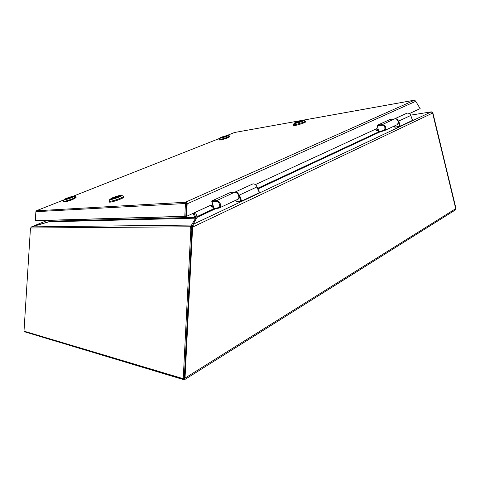 <?xml version="1.0" encoding="UTF-8"?>
<svg xmlns="http://www.w3.org/2000/svg" width="480" height="480" viewBox="0 0 480 480"><rect width="100%" height="100%" fill="white"/><g stroke="black" fill="none" stroke-linecap="round" stroke-linejoin="round"><path stroke-width="0.72" d="M183.228 378.696L190.806 229.602L190.584 226.692L195.612 218.178L48.942 221.814L31.494 226.878L30.648 227.988L30.348 229.974L24 331.152L183.228 378.696L184.278 378.618L191.838 229.68L191.61 226.77L30.648 227.988M190.806 229.602L191.838 229.68M191.682 226.362L191.424 225.066L31.494 226.878M191.61 226.77L191.67 226.374M191.802 226.23L192.306 225.948L191.928 224.778M192.306 225.948L193.086 224.532M195.96 219.252L195.612 218.178L194.706 217.38L195.594 216.858L195.816 218.808M48.942 221.814L49.746 221.208L194.706 217.38L193.176 213.294M49.35 220.332L49.746 221.208M194.31 216.51L195.198 215.988L195.594 216.858M195.198 215.988L194.094 212.868M112.482 198.858L119.904 196.038C118.728 197.07 116.25 198.006 112.482 198.858L112.488 198.864M119.04 195.978L111.636 198.798C112.812 197.766 115.284 196.824 119.04 195.978L119.094 196.134M108.942 201.156L109.212 201.936C109.272 203.31 124.578 198.192 123.756 197.076L123.486 196.296C124.308 197.4 108.996 202.518 108.942 201.156L109.05 200.88M112.788 197.646C117.426 195.888 120.396 195.138 121.704 195.402C122.694 196.23 109.554 200.616 109.812 199.374L112.788 197.646M119.364 195.93L119.94 196.026C120.396 196.65 111.636 199.578 111.606 198.804C111.222 198.324 117.42 196.032 119.364 195.93M410.478 114.792L410.496 114.81C409.572 113.52 408.456 112.95 407.154 113.118L406.374 113.424M407.022 113.142C408.432 112.926 409.59 113.478 410.496 114.81L412.512 120.396L400.254 126.18L398.742 121.056L410.646 115.524M397.074 124.746L398.496 123L398.742 121.056M394.554 125.898L394.662 127.068M400.206 126.258L399.51 126.408L400.254 126.18M399.51 126.408L394.806 127.092M412.494 120.546L400.164 126.366L412.524 120.372M400.134 126.384L399.636 126.516M378.78 131.58L377.298 125.868L382.626 125.214C385.17 126.57 385.614 128.292 383.952 130.38L378.78 131.73L383.958 130.86L384.27 130.746L383.952 130.38M382.83 125.184L382.71 124.686C384.198 124.968 385.194 125.838 385.698 127.29C385.956 128.82 385.482 129.972 384.27 130.746M384.51 130.602L396.588 124.944C399.69 124.266 397.878 118.146 394.77 118.806L382.242 124.602L377.514 125.19L390.264 119.358L394.572 118.938M382.71 124.686L382.242 124.602M377.322 125.862L382.626 125.214M390.372 119.346L394.494 118.938M378.786 131.688L377.298 125.868M256.59 186.012L256.668 186.126C255.546 184.554 254.352 183.804 253.086 183.87L252.402 184.122M252.948 183.888C254.376 183.744 255.624 184.47 256.686 186.066L259.566 192.582M219.564 207.84L237.576 199.41C240.456 198.99 237.984 191.73 235.098 192.132L237.744 193.602C238.23 193.506 239.802 197.694 238.116 199.164L239.346 197.31L239.526 195.012L256.83 186.978L259.398 192.684L241.59 201.09L239.526 195.012M256.668 186.126L256.83 186.978M235.932 200.178L236.292 201.486M236.316 201.582L241.59 201.09M259.422 192.84L241.494 201.312L259.398 192.684M241.524 201.186L240.726 201.354L239.112 195.42C238.206 193.056 236.958 191.898 235.374 191.94L252.9 183.894M213.912 208.422L211.782 201.672L216.984 201.45C219.084 201.414 220.89 207.186 218.898 207.57L213.936 208.596L214.458 208.848L219.114 208.056L218.898 207.57M217.188 201.444L217.092 200.808C218.616 201.282 219.726 202.38 220.428 204.096C220.83 205.914 220.47 207.21 219.342 207.984M234.414 192.342L216.708 200.628L212.088 200.832L230.688 192.324L234.744 192.342M217.092 200.808L216.708 200.628M211.806 201.672L216.984 201.45M231 192.324L230.688 192.324M230.736 192.294L234.654 192.312M230.712 192.312L211.95 200.886L211.782 201.672M214.008 208.686L211.824 201.018M409.332 113.61L420.168 108.612L415.722 101.298L414.6 100.158M226.77 135.576L234.522 132.51L414.576 100.17M414.57 100.152L186.072 201.948L187.152 203.856L186.51 216.366L211.158 205.02L213.132 206.328L213.642 207.672M414.03 100.242L234.54 132.504M185.976 202.236L36.336 210.786L35.88 211.698L35.322 220.65L184.794 216.3L185.454 203.502L185.934 202.278M255.372 184.608L376.704 128.658L378.198 129.816L378.576 130.998M415.722 101.298L187.152 203.856L186.456 203.892L185.928 202.26M35.322 220.65L35.808 220.686M184.794 216.3L185.814 216.39L186.456 203.886L185.814 216.39L186.51 216.366M378.198 129.816L377.43 129.93L376.518 128.742M213.132 206.328L212.424 206.364L212.664 207.132L213.882 208.434M212.424 206.364L211.11 205.032M377.43 129.93L378.816 131.808L257.688 188.298M185.814 216.39L36.138 220.71M225.678 136.566L221.004 137.73L225.678 136.56M222.486 137.118L227.112 135.828L222.45 136.992M218.982 139.428L219.162 140.016C220.458 140.16 223.392 139.404 227.958 137.754L229.914 136.68L229.734 136.092L227.778 137.166C223.212 138.81 220.278 139.566 218.982 139.428L219.03 139.32M229.632 136.026L228.456 135.402C229.02 135.852 219.432 138.828 219.654 138.132C220.98 137.238 223.584 136.344 227.454 135.432L228.456 135.402M226.014 136.434L220.98 137.736C220.716 137.388 227.16 135.39 227.136 135.822L226.014 136.434M70.362 197.988L65.592 199.176L67.188 198.258L70.362 197.988M68.1 198.18L72.762 196.752L71.19 197.664L68.01 197.934M63.264 201.228L63.504 201.9C64.626 202.164 67.674 201.372 72.66 199.518L76.122 197.622L75.882 196.95L72.42 198.846C67.434 200.694 64.38 201.486 63.264 201.228L63.33 201.054M73.788 196.14L74.328 196.2C75.102 196.782 63.786 200.616 64.008 199.692C63.75 199.128 71.652 196.26 73.788 196.14M70.8 197.82C67.944 198.876 66.198 199.332 65.562 199.188C65.214 198.732 72.78 196.17 72.792 196.74L70.8 197.82M301.164 120.948L295.614 122.916C296.286 122.34 298.134 121.68 301.164 120.948L301.2 121.08M301.794 120.834L302.532 120.858C301.854 121.434 300 122.094 296.964 122.826L301.794 120.834M293.304 124.794L293.49 125.454L295.26 125.424C298.83 124.848 306.084 122.34 305.658 121.836L305.478 121.176L303.738 122.214L295.074 124.764L293.37 124.644M302.634 121.248C298.23 122.844 295.386 123.546 294.09 123.348C293.874 122.688 303.882 119.712 304.05 120.39L302.634 121.248M296.61 122.898L295.584 122.922C295.284 122.49 302.58 120.318 302.562 120.846C301.716 121.506 299.736 122.19 296.61 122.898M375.942 129.006L376.296 130.38L377.502 130.206M376.296 130.38L377.688 130.866M211.128 205.038L211.632 206.64L212.496 206.598M211.632 206.64L212.574 206.838M49.71 221.466L32.016 226.68M24.558 331.32L24.684 331.812L184.446 379.734L185.028 378.096L192.66 226.368L193.188 226.116L193.158 224.316L196.98 217.404L196.914 216.642L213.996 208.674M184.38 376.638L191.97 227.058L191.652 226.374L193.11 225.684M192.66 226.368L191.652 226.374M24.684 331.812L184.278 379.842L455.232 210.03L455.742 208.794L432.618 113.064L192.684 227.052M195.492 212.226L196.914 216.642M406.95 113.16L394.884 118.704C396.57 118.494 397.764 119.382 398.46 121.362L399.504 126.402M394.926 127.206L399.612 126.522L394.8 127.098M397.188 124.668C399.948 121.05 396.546 118.398 394.782 118.8L394.248 118.962M377.274 125.808L378.786 131.646M236.49 201.702L240.846 201.474L236.31 201.588M238.884 197.316C238.83 195.318 238.128 193.8 236.784 192.774M36.828 210.582L63.906 199.89L36.768 210.6M73.176 196.23L219.486 138.45L73.152 196.23M35.88 211.698L185.454 203.502M213.378 207.102L212.664 207.132M378.372 130.47L377.598 130.584M380.508 131.652L257.964 188.91M215.796 208.614L196.98 217.404M193.158 224.316L431.334 111.834M410.634 115.164L431.1 111.888L432.87 112.872L431.166 111.864L410.628 115.146M47.346 220.386L32.67 226.368M185.028 378.096L455.964 208.512L455.442 209.898M109.812 199.374L108.936 201.108M121.704 195.402L123.468 196.254M394.362 125.988L394.602 127.122M410.502 114.81L412.638 120.384M383.886 130.872L379.242 131.946M390.27 119.352L377.472 125.202M235.812 200.232L236.43 201.702M240.9 201.468L241.47 201.324M219.078 208.056L214.566 208.824M397.512 126.828L397.704 127.578M239.556 201.54L239.784 202.284M234.522 132.51L226.746 135.582M219.654 138.132L218.982 139.41M64.008 199.692L63.258 201.198M74.328 196.2L75.87 196.926M294.09 123.348L293.298 124.77M304.05 120.39L305.466 121.152M432.87 112.872L455.964 208.512M47.322 220.386L32.574 226.398"/></g></svg>
